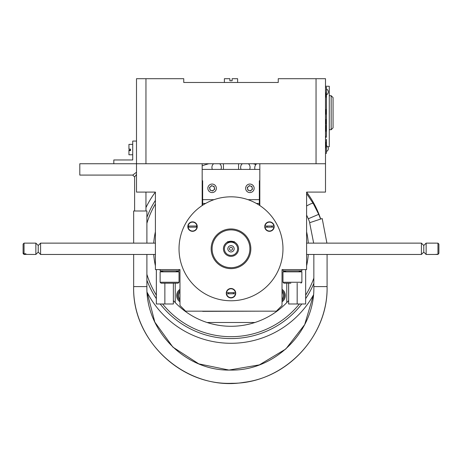 <?xml version="1.0" encoding="UTF-8"?>
<svg xmlns="http://www.w3.org/2000/svg" width="462" height="462" viewBox="0 0 462 462"><rect width="100%" height="100%" fill="white"/><g stroke="black" fill="none" stroke-linecap="round" stroke-linejoin="round"><path stroke-width="0.69" d="M183.749 82.479L278.251 82.479L237.612 82.479L237.612 78.696L232.132 78.696L232.132 80.775L229.868 80.775L229.868 78.696L224.388 78.696L224.388 82.479L183.749 82.479L183.749 78.696L145.952 78.696L145.952 163.744L136.498 163.744L136.498 78.696L145.952 78.696M278.251 82.479L278.251 78.696L325.502 78.696L325.502 163.744L316.048 163.744L316.048 78.696M316.048 163.744L145.952 163.744M308.281 254.464A77.489 77.489 0 0 1 306.601 265.806M288.635 300.595A77.489 77.489 0 0 1 286.758 302.61L286.758 283.194M254.909 322.505A77.489 77.489 0 0 1 207.092 322.505L254.909 322.505A77.489 77.489 0 0 0 286.758 302.61M175.242 283.194L175.242 302.61A77.489 77.489 0 0 1 173.365 300.595M155.399 265.806A77.489 77.489 0 0 1 153.719 254.464M153.719 243.127A77.489 77.489 0 0 1 155.399 231.785M306.601 231.785A77.489 77.489 0 0 1 308.281 243.127M231 242.18L234.661 242.18L231 242.18A6.612 6.612 0 0 1 236.729 252.102A6.612 6.612 0 0 1 225.271 252.102A6.612 6.612 0 0 1 231 242.18L227.339 242.18A7.559 7.559 0 0 1 234.661 242.18A7.559 7.559 0 0 0 223.441 248.799A7.559 7.559 0 0 0 238.132 251.293A7.559 7.559 0 0 0 234.661 242.18C235.429 241.199 226.582 241.193 227.339 242.18L227.495 242.18M234.661 255.411L233.229 256.017M231.82 256.312L231.012 256.358M230.197 256.312L228.245 255.838M232.513 248.799A1.513 1.513 0 0 1 230.243 250.104A1.513 1.513 0 0 1 230.243 247.488A1.513 1.513 0 0 1 232.513 248.799M234.165 248.799A3.165 3.165 0 0 1 229.418 251.536A3.165 3.165 0 0 1 229.418 246.055A3.165 3.165 0 0 1 234.165 248.799M175.242 302.61A77.489 77.489 0 0 0 207.092 322.505M179.972 289.322A7.559 7.559 0 0 0 179.972 301.819M282.028 301.819A7.559 7.559 0 0 0 282.028 289.322M325.502 163.744L325.502 192.094L306.601 192.094L306.601 269.589L282.028 269.589L282.028 305.498L276.363 311.169L185.637 311.169L179.972 305.498L179.972 269.589L155.399 269.589L155.399 192.094L136.498 192.094L136.498 163.744L79.799 163.744L79.799 175.086L132.721 175.086L136.498 172.251M259.823 163.744L259.823 205.544M214.46 188.317A2.362 2.362 0 0 1 210.92 190.361A2.362 2.362 0 0 1 210.92 186.273A2.362 2.362 0 0 1 214.46 188.317M252.264 188.317A2.362 2.362 0 0 1 248.718 190.361A2.362 2.362 0 0 1 248.718 186.273A2.362 2.362 0 0 1 252.264 188.317M202.177 169.415L259.823 169.415M202.177 163.744L202.177 205.544M228.702 292.66A2.362 2.362 0 0 0 228.713 293.792M233.298 293.763A2.362 2.362 0 0 0 233.287 292.631M267.169 226.039A2.362 2.362 0 0 0 267.175 227.171M271.76 227.142A2.362 2.362 0 0 0 271.754 226.005M249.902 248.799A18.902 18.902 0 0 1 221.552 265.165A18.902 18.902 0 0 1 221.552 232.426A18.902 18.902 0 0 1 249.902 248.799M231 267.694L228.794 267.567M229.805 267.66L230.388 267.689M233.2 267.567L232.195 267.66M238.559 248.799A7.559 7.559 0 0 1 229.735 256.248A7.559 7.559 0 0 1 223.868 246.298A7.559 7.559 0 0 1 234.661 242.18M211.157 248.799A19.843 19.843 0 0 0 249.769 255.243A19.843 19.843 0 0 0 240.448 231.347A19.843 19.843 0 0 0 211.157 248.799M264.559 209.107A51.975 51.975 0 0 0 179.025 248.799A51.975 51.975 0 0 0 252.876 295.94A51.975 51.975 0 0 0 264.559 209.107M267.071 226.039A2.454 2.454 0 0 0 267.076 227.171M271.858 227.137A2.454 2.454 0 0 0 271.852 226.005M264.738 226.588A4.724 4.724 0 0 0 271.829 230.682A4.724 4.724 0 0 0 271.829 222.499A4.724 4.724 0 0 0 264.738 226.588M187.809 226.588A4.724 4.724 0 0 0 194.9 230.682A4.724 4.724 0 0 0 194.9 222.499A4.724 4.724 0 0 0 187.809 226.588M226.276 293.208A4.724 4.724 0 0 0 233.362 297.303A4.724 4.724 0 0 0 233.362 289.12A4.724 4.724 0 0 0 226.276 293.208M228.603 292.66A2.454 2.454 0 0 0 228.615 293.797M233.397 293.763A2.454 2.454 0 0 0 233.385 292.625M282.028 300.635A6.612 6.612 0 0 0 282.028 290.506M234.858 293.751L235.406 293.745A4.441 4.441 0 0 1 226.599 293.809A4.441 4.441 0 0 0 235.406 293.745L227.148 293.803M227.142 292.671L234.852 292.619M235.401 292.613A4.441 4.441 0 0 0 226.594 292.677A4.441 4.441 0 0 1 235.401 292.613M179.972 290.506A6.612 6.612 0 0 0 179.972 300.635M212.682 190.979L214.697 189.143L214.12 186.481L211.521 185.649L209.5 187.485L210.083 190.153L212.682 190.979M207.946 189.224A4.25 4.25 0 0 0 214.963 191.459A4.25 4.25 0 0 0 213.392 184.263A4.25 4.25 0 0 0 207.946 189.224M273.325 227.131L273.874 227.125A4.441 4.441 0 0 1 265.061 227.189A4.441 4.441 0 0 0 273.874 227.125L265.61 227.183M265.604 226.051L273.319 225.993M273.868 225.993A4.441 4.441 0 0 0 265.055 226.051A4.441 4.441 0 0 1 273.868 225.993M196.939 225.993A4.441 4.441 0 0 0 188.126 226.051L196.939 225.993A4.441 4.441 0 0 0 188.126 226.051L188.675 226.051A3.898 3.898 0 0 0 188.681 227.183L188.132 227.189A4.441 4.441 0 0 0 196.945 227.125L188.132 227.189A4.441 4.441 0 0 0 196.945 227.125L196.396 227.131A3.898 3.898 0 0 0 196.39 225.993L196.939 225.993M250.479 190.979L252.5 189.143L251.917 186.481L249.318 185.649L247.303 187.485L247.88 190.153L250.479 190.979M245.744 189.224A4.25 4.25 0 0 0 252.76 191.459A4.25 4.25 0 0 0 251.195 184.263A4.25 4.25 0 0 0 245.744 189.224M327.685 146.737L329.279 146.737L329.279 86.255L325.502 86.255M329.279 129.724L331.167 129.724L331.167 95.703L329.279 95.703M331.167 95.703L333.062 97.597L333.062 127.835L331.167 129.724M208.859 163.744A87.884 87.884 0 0 0 202.177 165.771M155.399 203.979A87.884 87.884 0 0 0 146.893 223.296M146.893 274.295A87.884 87.884 0 0 0 156.335 295.149M162.601 303.984A87.884 87.884 0 0 0 299.399 303.984M305.665 295.149A87.884 87.884 0 0 0 313.848 278.112M221.367 167.365A4.724 4.724 0 0 0 219.681 163.744A4.724 4.724 0 0 1 220.9 169.415A4.724 4.724 0 0 0 221.367 167.365M213.606 163.744A4.724 4.724 0 0 0 212.387 169.415A4.724 4.724 0 0 1 213.606 163.744M250.086 167.365A4.724 4.724 0 0 0 248.394 163.744A4.724 4.724 0 0 1 249.613 169.415A4.724 4.724 0 0 0 250.086 167.365M242.319 163.744A4.724 4.724 0 0 0 241.1 169.415A4.724 4.724 0 0 1 242.319 163.744M256.647 163.744C254.984 165.263 254.406 167.152 254.926 169.415A5.671 5.671 0 0 1 255.925 164.518A87.884 87.884 0 0 0 253.141 163.744M238.559 169.415L238.559 163.744M223.441 163.744L223.441 169.415M313.848 283.368A89.772 89.772 0 0 1 305.665 298.643M301.807 303.984A89.772 89.772 0 0 1 160.193 303.984M156.335 298.643A89.772 89.772 0 0 1 146.893 280.197M146.893 217.4A89.772 89.772 0 0 1 155.399 200.381M306.601 192.094A94.502 94.502 0 0 1 320.697 219.052M313.427 295.016A94.502 94.502 0 0 1 147.089 292.255L154.828 322.112L172.88 347.118L198.775 363.865L228.99 370.062L259.39 364.87L285.828 348.989L304.701 324.595L313.427 295.016M145.952 207.605A94.502 94.502 0 0 1 155.399 192.094M306.601 215.067L308.293 218.774L318.728 214.328L313.3 203.598C313.034 202.812 310.799 203.609 306.601 205.983M136.498 141.066L132.721 141.066L132.721 159.968L113.819 159.968L113.819 163.744M136.498 174.457L134.609 176.975L134.609 210.995M132.721 154.77L128.938 154.77L128.938 150.635L130.544 150.635L130.544 149.128L128.938 149.128L128.938 144.375L132.721 144.375M130.544 150.017L128.938 150.017L128.938 150.635M313.658 243.127L309.638 222.719L322.199 218.549L326.911 243.127L322.199 218.549M133.662 254.464L133.662 286.596L146.893 286.596C145.744 331.202 185.764 371.223 230.371 370.074C274.977 371.223 315.003 331.202 313.848 286.596L313.848 254.464M133.662 243.127L133.662 210.995L146.893 210.995L146.893 243.127M436.064 254.302L437.953 254.302L438.9 253.343L437.953 254.441L436.064 254.441M436.064 243.151L437.953 243.151L437.953 254.302M438.9 253.343L438.9 244.109L437.953 243.151M436.064 254.464L426.143 254.464L426.143 243.127L436.064 243.127M426.143 254.464L423.781 252.102L423.781 245.489L426.143 243.127M423.781 252.102L421.419 254.464L421.419 243.127L306.601 243.127M24.047 254.395L35.857 254.464L35.857 243.127L24.047 243.127L24.047 253.794L25.936 253.794L25.936 254.395L24.047 254.395L23.1 253.488L24.047 254.464M23.1 253.488L23.1 252.887L24.047 253.794M25.936 254.395L25.936 253.794M24.047 243.127L23.1 244.069L23.1 252.887M35.857 243.127L38.219 245.489L38.219 252.102L35.857 254.464M38.219 245.489L40.581 243.127L40.581 254.464L155.399 254.464M326.351 141.066L326.443 153.349L325.502 153.349M326.443 146.8L325.877 146.8L325.877 144.08L326.443 144.404L326.443 140.506M325.877 145.871L326.443 145.871L326.443 141.066L326.443 147.014L326.443 141.101M326.351 140.656L326.443 139.322L326.443 140.656M326.443 140.714L326.443 147.632M326.42 147.089L326.443 147.678L326.443 147.089L326.443 147.678L325.502 147.678M325.502 87.203L326.443 87.203L326.443 136.342L325.877 136.342L325.877 137.283L326.443 137.283L325.877 137.283L325.877 136.342L326.443 136.342L326.443 131.029M325.877 111.931L325.877 109.864L326.443 109.864L326.443 112.254L325.877 111.931L325.877 109.644L326.443 109.644L326.443 113.877L325.877 113.877L325.877 109.471L326.443 109.54L325.877 109.54L326.443 109.54L325.877 109.54L325.877 114.201L326.443 113.877L326.443 114.201L326.443 94.768A3.072 3.072 0 0 0 326.443 89.091M325.877 109.586L326.443 109.586L325.877 109.471L325.877 109.823M325.877 114.097L326.443 113.923M325.877 109.864L325.877 113.075L326.443 113.075L326.443 109.864L326.443 113.075L326.443 112.254L325.877 112.254M326.443 127.356L326.443 131.208L325.877 131.202L326.443 131.208L325.877 131.093L325.877 127.425L326.443 127.425L326.443 126.628M325.877 127.425L326.443 127.108M325.877 127.108L325.877 126.6L326.443 126.675M325.877 97.182L326.443 97.187L326.443 95.68L326.443 96.061L325.877 96.061L325.877 95.68L326.443 95.68M325.877 119.508L326.443 119.508L325.877 119.508L325.877 124.007L326.443 124.122L325.877 124.122L326.443 124.122L326.443 113.854M326.443 124.116L326.443 125.381L325.877 125.381L325.877 126.553L326.443 126.548L326.443 125.058L326.443 126.6M325.877 126.548L326.443 126.548L325.877 126.6M326.443 91.926L326.443 92.874L325.502 92.874M325.877 96.061L325.877 97.078M325.877 95.68L325.877 93.867L326.443 93.867M326.443 113.877L325.877 114.189L326.443 114.027M325.877 109.54L326.443 109.54L326.443 109.991L326.443 109.598M326.443 129.268L326.443 128.713L326.443 129.268M326.443 120.449L326.443 119.912L326.443 120.449M326.443 122.182L326.443 121.627L326.443 122.182M326.443 109.471L326.443 109.823M325.877 144.08L325.877 142.256L326.443 142.256L326.443 144.08L326.443 142.256M325.877 142.256L326.443 142.077M326.443 151.461A3.072 3.072 0 0 0 326.443 145.79L326.443 148.625M326.443 145.79L326.443 144.08M326.443 141.476L326.443 139.963L326.443 141.476M326.438 147.014L326.438 140.252M325.877 144.404L326.443 144.404M325.877 93.867L325.877 92.874M325.877 96.864L326.443 96.864M326.351 141.037L326.351 140.587L326.351 141.037M326.415 145.559L326.415 145.08L326.415 145.559M326.438 141.297L326.438 145.819M326.351 141.153L326.351 139.963L326.351 141.153M326.42 147.678L326.42 147.378M202.651 311.353L259.349 311.169L202.651 311.353M248.007 199.682L259.349 199.653L259.349 180.757L259.349 205.232L259.349 203.436L256.375 203.436M213.993 199.682L202.651 199.653L202.651 180.757L202.651 203.436L205.625 203.436M202.651 203.436L202.651 205.232L202.651 203.436M160.123 282.247L179.025 282.247L179.025 271.852L160.123 271.852L160.123 282.247L161.071 283.194L178.078 283.194L161.071 283.194M164.264 283.194L165.829 283.194M163.525 271.852L160.123 270.853L179.025 270.853L179.025 269.589M326.443 92.874L326.443 94.762M173.365 283.194L173.365 303.984L156.335 303.984L156.335 269.589M164.87 303.984L164.87 283.194M156.358 303.984L156.358 269.589M286.376 271.852L282.975 270.853L301.877 270.853L301.877 269.589M282.975 282.247L301.877 282.247L301.877 271.852L282.975 271.852L282.975 282.247L283.922 283.194L287.116 283.194M290.864 283.194L283.922 283.194M305.665 269.589L305.665 303.984L288.635 303.984L288.635 283.194M297.17 303.984L297.17 283.194M288.658 303.984L288.658 283.194M282.028 299.318A5.671 5.671 0 0 0 282.028 291.822M179.972 291.822A5.671 5.671 0 0 0 179.972 299.318M306.601 194.519A5.671 1.467 -37.2 0 1 307.328 194.704L313.3 203.598L318.722 214.328L320.599 219.08M307.328 194.704L306.601 193.757M313.848 286.596L327.079 286.596L327.079 254.464M308.293 218.774L309.835 222.649M313.323 203.638L307.34 194.721M145.952 192.094L145.952 210.995M132.721 175.086L134.609 176.975M133.662 286.596C132.288 338.837 179.695 385.493 231.889 383.293C283.021 383.778 328.367 337.722 327.079 286.596C328.043 333.339 290.407 376.703 244 382.34C188.057 392.094 131.889 343.358 133.662 286.596M146.893 286.596L146.893 254.464M423.781 245.489L421.419 243.127M421.419 254.464L306.601 254.464M38.219 252.102L40.581 254.464M40.581 243.127L155.399 243.127M179.025 282.247L178.078 283.194M175.624 271.852L179.025 270.853M160.123 270.853L160.123 269.589M298.475 271.852L301.877 270.853M282.975 270.853L282.975 269.589M301.877 282.247L300.929 283.194"/></g></svg>
